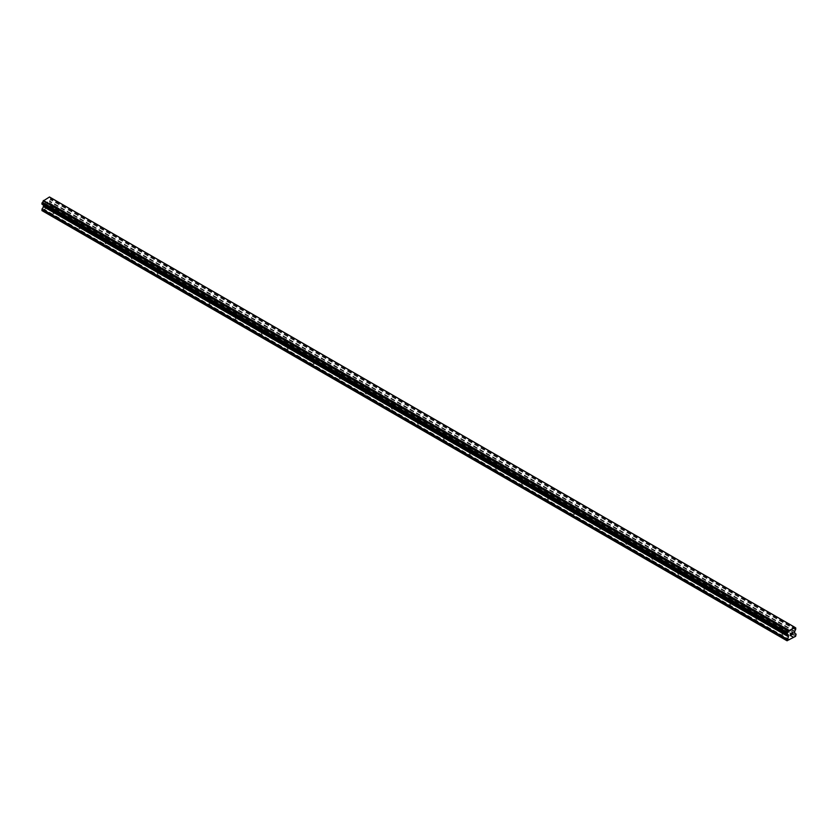 <?xml version="1.0" encoding="UTF-8"?>
<svg xmlns="http://www.w3.org/2000/svg" width="838" height="838" viewBox="0 0 838 838"><rect width="100%" height="100%" fill="white"/><g stroke="black" fill="none" stroke-linecap="round" stroke-linejoin="round"><path stroke-width="0.63" stroke-dasharray="4.19 3.14" d="M782.357 628.385A1.498 0.859 180 0 1 781.917 627.777A1.498 0.859 180 0 1 782.839 626.981A1.498 0.859 180 0 1 784.473 627.17A1.498 0.859 180 0 1 784.902 627.777A1.498 0.859 180 0 1 783.98 628.573A1.498 0.859 180 0 1 782.357 628.385M784.473 633.371A1.498 0.859 0 0 0 782.839 633.182A1.498 0.859 0 0 0 781.917 633.978A1.498 0.859 0 0 0 782.357 634.586A1.498 0.859 0 0 0 783.98 634.775A1.498 0.859 0 0 0 784.902 633.978A1.498 0.859 0 0 0 784.473 633.371M756.326 613.364A1.498 0.859 180 0 1 755.886 612.756A1.498 0.859 180 0 1 756.808 611.95A1.498 0.859 180 0 1 758.442 612.138A1.498 0.859 180 0 1 758.872 612.756A1.498 0.859 180 0 1 757.95 613.552A1.498 0.859 180 0 1 756.326 613.364M758.442 618.339A1.498 0.859 0 0 0 756.808 618.151A1.498 0.859 0 0 0 755.886 618.947A1.498 0.859 0 0 0 756.326 619.565A1.498 0.859 0 0 0 757.95 619.743A1.498 0.859 0 0 0 758.872 618.947A1.498 0.859 0 0 0 758.442 618.339M730.296 598.332A1.498 0.859 180 0 1 729.856 597.724A1.498 0.859 180 0 1 730.778 596.928A1.498 0.859 180 0 1 732.412 597.117A1.498 0.859 180 0 1 732.852 597.724A1.498 0.859 180 0 1 731.92 598.521A1.498 0.859 180 0 1 730.296 598.332M732.412 603.308A1.498 0.859 0 0 0 730.778 603.13A1.498 0.859 0 0 0 729.856 603.926A1.498 0.859 0 0 0 730.296 604.533A1.498 0.859 0 0 0 731.92 604.722A1.498 0.859 0 0 0 732.852 603.926A1.498 0.859 0 0 0 732.412 603.308M704.266 583.311A1.498 0.859 180 0 1 703.826 582.693A1.498 0.859 180 0 1 704.748 581.897A1.498 0.859 180 0 1 706.382 582.085A1.498 0.859 180 0 1 706.822 582.693A1.498 0.859 180 0 1 705.9 583.489A1.498 0.859 180 0 1 704.266 583.311M706.382 588.286A1.498 0.859 0 0 0 704.748 588.098A1.498 0.859 0 0 0 703.826 588.894A1.498 0.859 0 0 0 704.266 589.502A1.498 0.859 0 0 0 705.9 589.69A1.498 0.859 0 0 0 706.822 588.894A1.498 0.859 0 0 0 706.382 588.286M678.235 568.279A1.498 0.859 180 0 1 677.795 567.672A1.498 0.859 180 0 1 678.717 566.865A1.498 0.859 180 0 1 680.351 567.054A1.498 0.859 180 0 1 680.791 567.672A1.498 0.859 180 0 1 679.869 568.468A1.498 0.859 180 0 1 678.235 568.279M680.351 573.255A1.498 0.859 0 0 0 678.717 573.066A1.498 0.859 0 0 0 677.795 573.862A1.498 0.859 0 0 0 678.235 574.48A1.498 0.859 0 0 0 679.869 574.669A1.498 0.859 0 0 0 680.791 573.862A1.498 0.859 0 0 0 680.351 573.255M652.205 553.248A1.498 0.859 180 0 1 651.765 552.64A1.498 0.859 180 0 1 652.687 551.844A1.498 0.859 180 0 1 654.321 552.033A1.498 0.859 180 0 1 654.761 552.64A1.498 0.859 180 0 1 653.839 553.436A1.498 0.859 180 0 1 652.205 553.248M654.321 558.223A1.498 0.859 0 0 0 652.687 558.045A1.498 0.859 0 0 0 651.765 558.841A1.498 0.859 0 0 0 652.205 559.449A1.498 0.859 0 0 0 653.839 559.637A1.498 0.859 0 0 0 654.761 558.841A1.498 0.859 0 0 0 654.321 558.223M626.175 538.226A1.498 0.859 180 0 1 625.735 537.608A1.498 0.859 180 0 1 626.667 536.812A1.498 0.859 180 0 1 628.291 537.001A1.498 0.859 180 0 1 628.73 537.608A1.498 0.859 180 0 1 627.809 538.405A1.498 0.859 180 0 1 626.175 538.226M628.291 543.202A1.498 0.859 0 0 0 626.667 543.014A1.498 0.859 0 0 0 625.735 543.81A1.498 0.859 0 0 0 626.175 544.417A1.498 0.859 0 0 0 627.809 544.606A1.498 0.859 0 0 0 628.73 543.81A1.498 0.859 0 0 0 628.291 543.202M600.144 523.195A1.498 0.859 180 0 1 599.715 522.587A1.498 0.859 180 0 1 600.637 521.791A1.498 0.859 180 0 1 602.26 521.969A1.498 0.859 180 0 1 602.7 522.587A1.498 0.859 180 0 1 601.778 523.383A1.498 0.859 180 0 1 600.144 523.195M602.26 528.17A1.498 0.859 0 0 0 600.637 527.982A1.498 0.859 0 0 0 599.715 528.778A1.498 0.859 0 0 0 600.144 529.396A1.498 0.859 0 0 0 601.778 529.585A1.498 0.859 0 0 0 602.7 528.778A1.498 0.859 0 0 0 602.26 528.17M574.114 508.163A1.498 0.859 180 0 1 573.684 507.556A1.498 0.859 180 0 1 574.606 506.76A1.498 0.859 180 0 1 576.23 506.948A1.498 0.859 180 0 1 576.67 507.556A1.498 0.859 180 0 1 575.748 508.352A1.498 0.859 180 0 1 574.114 508.163M576.23 513.149A1.498 0.859 0 0 0 574.606 512.961A1.498 0.859 0 0 0 573.684 513.757A1.498 0.859 0 0 0 574.114 514.364A1.498 0.859 0 0 0 575.748 514.553A1.498 0.859 0 0 0 576.67 513.757A1.498 0.859 0 0 0 576.23 513.149M548.094 493.142A1.498 0.859 180 0 1 547.654 492.524A1.498 0.859 180 0 1 548.576 491.728A1.498 0.859 180 0 1 550.199 491.916A1.498 0.859 180 0 1 550.639 492.524A1.498 0.859 180 0 1 549.718 493.331A1.498 0.859 180 0 1 548.094 493.142M550.199 498.118A1.498 0.859 0 0 0 548.576 497.929A1.498 0.859 0 0 0 547.654 498.725A1.498 0.859 0 0 0 548.094 499.333A1.498 0.859 0 0 0 549.718 499.521A1.498 0.859 0 0 0 550.639 498.725A1.498 0.859 0 0 0 550.199 498.118M522.064 478.11A1.498 0.859 180 0 1 521.624 477.503A1.498 0.859 180 0 1 522.545 476.707A1.498 0.859 180 0 1 524.179 476.885A1.498 0.859 180 0 1 524.609 477.503A1.498 0.859 180 0 1 523.687 478.299A1.498 0.859 180 0 1 522.064 478.11M524.179 483.086A1.498 0.859 0 0 0 522.545 482.898A1.498 0.859 0 0 0 521.624 483.704A1.498 0.859 0 0 0 522.064 484.312A1.498 0.859 0 0 0 523.687 484.5A1.498 0.859 0 0 0 524.609 483.704A1.498 0.859 0 0 0 524.179 483.086M496.033 463.079A1.498 0.859 180 0 1 495.593 462.471A1.498 0.859 180 0 1 496.515 461.675A1.498 0.859 180 0 1 498.149 461.864A1.498 0.859 180 0 1 498.579 462.471A1.498 0.859 180 0 1 497.657 463.267A1.498 0.859 180 0 1 496.033 463.079M498.149 468.065A1.498 0.859 0 0 0 496.515 467.876A1.498 0.859 0 0 0 495.593 468.672A1.498 0.859 0 0 0 496.033 469.28A1.498 0.859 0 0 0 497.657 469.469A1.498 0.859 0 0 0 498.579 468.672A1.498 0.859 0 0 0 498.149 468.065M470.003 448.058A1.498 0.859 180 0 1 469.563 447.44A1.498 0.859 180 0 1 470.485 446.644A1.498 0.859 180 0 1 472.119 446.832A1.498 0.859 180 0 1 472.559 447.44A1.498 0.859 180 0 1 471.626 448.246A1.498 0.859 180 0 1 470.003 448.058M472.119 453.033A1.498 0.859 0 0 0 470.485 452.845A1.498 0.859 0 0 0 469.563 453.641A1.498 0.859 0 0 0 470.003 454.259A1.498 0.859 0 0 0 471.626 454.437A1.498 0.859 0 0 0 472.559 453.641A1.498 0.859 0 0 0 472.119 453.033M443.972 433.026A1.498 0.859 180 0 1 443.532 432.418A1.498 0.859 180 0 1 444.454 431.622A1.498 0.859 180 0 1 446.088 431.811A1.498 0.859 180 0 1 446.528 432.418A1.498 0.859 180 0 1 445.607 433.215A1.498 0.859 180 0 1 443.972 433.026M446.088 438.002A1.498 0.859 0 0 0 444.454 437.813A1.498 0.859 0 0 0 443.532 438.62A1.498 0.859 0 0 0 443.972 439.227A1.498 0.859 0 0 0 445.607 439.416A1.498 0.859 0 0 0 446.528 438.62A1.498 0.859 0 0 0 446.088 438.002M417.942 417.994A1.498 0.859 180 0 1 417.502 417.387A1.498 0.859 180 0 1 418.424 416.591A1.498 0.859 180 0 1 420.058 416.779A1.498 0.859 180 0 1 420.498 417.387A1.498 0.859 180 0 1 419.576 418.183A1.498 0.859 180 0 1 417.942 417.994M420.058 422.981A1.498 0.859 0 0 0 418.424 422.792A1.498 0.859 0 0 0 417.502 423.588A1.498 0.859 0 0 0 417.942 424.196A1.498 0.859 0 0 0 419.576 424.384A1.498 0.859 0 0 0 420.498 423.588A1.498 0.859 0 0 0 420.058 422.981M391.912 402.973A1.498 0.859 180 0 1 391.472 402.366A1.498 0.859 180 0 1 392.394 401.559A1.498 0.859 180 0 1 394.028 401.748A1.498 0.859 180 0 1 394.468 402.366A1.498 0.859 180 0 1 393.546 403.162A1.498 0.859 180 0 1 391.912 402.973M394.028 407.949A1.498 0.859 0 0 0 392.394 407.76A1.498 0.859 0 0 0 391.472 408.556A1.498 0.859 0 0 0 391.912 409.174A1.498 0.859 0 0 0 393.546 409.353A1.498 0.859 0 0 0 394.468 408.556A1.498 0.859 0 0 0 394.028 407.949M365.881 387.942A1.498 0.859 180 0 1 365.441 387.334A1.498 0.859 180 0 1 366.374 386.538A1.498 0.859 180 0 1 367.997 386.727A1.498 0.859 180 0 1 368.437 387.334A1.498 0.859 180 0 1 367.515 388.13A1.498 0.859 180 0 1 365.881 387.942M367.997 392.917A1.498 0.859 0 0 0 366.374 392.739A1.498 0.859 0 0 0 365.441 393.535A1.498 0.859 0 0 0 365.881 394.143A1.498 0.859 0 0 0 367.515 394.331A1.498 0.859 0 0 0 368.437 393.535A1.498 0.859 0 0 0 367.997 392.917M339.851 372.91A1.498 0.859 180 0 1 339.421 372.302A1.498 0.859 180 0 1 340.343 371.506A1.498 0.859 180 0 1 341.967 371.695A1.498 0.859 180 0 1 342.407 372.302A1.498 0.859 180 0 1 341.485 373.099A1.498 0.859 180 0 1 339.851 372.91M341.967 377.896A1.498 0.859 0 0 0 340.343 377.708A1.498 0.859 0 0 0 339.421 378.504A1.498 0.859 0 0 0 339.851 379.111A1.498 0.859 0 0 0 341.485 379.3A1.498 0.859 0 0 0 342.407 378.504A1.498 0.859 0 0 0 341.967 377.896M313.821 357.889A1.498 0.859 180 0 1 313.391 357.281A1.498 0.859 180 0 1 314.313 356.475A1.498 0.859 180 0 1 315.936 356.663A1.498 0.859 180 0 1 316.376 357.281A1.498 0.859 180 0 1 315.455 358.077A1.498 0.859 180 0 1 313.821 357.889M315.936 362.864A1.498 0.859 0 0 0 314.313 362.676A1.498 0.859 0 0 0 313.391 363.472A1.498 0.859 0 0 0 313.821 364.09A1.498 0.859 0 0 0 315.455 364.279A1.498 0.859 0 0 0 316.376 363.472A1.498 0.859 0 0 0 315.936 362.864M287.801 342.857A1.498 0.859 180 0 1 287.361 342.25A1.498 0.859 180 0 1 288.282 341.454A1.498 0.859 180 0 1 289.906 341.642A1.498 0.859 180 0 1 290.346 342.25A1.498 0.859 180 0 1 289.424 343.046A1.498 0.859 180 0 1 287.801 342.857M289.906 347.833A1.498 0.859 0 0 0 288.282 347.655A1.498 0.859 0 0 0 287.361 348.451A1.498 0.859 0 0 0 287.801 349.058A1.498 0.859 0 0 0 289.424 349.247A1.498 0.859 0 0 0 290.346 348.451A1.498 0.859 0 0 0 289.906 347.833M261.77 327.836A1.498 0.859 180 0 1 261.33 327.218A1.498 0.859 180 0 1 262.252 326.422A1.498 0.859 180 0 1 263.886 326.611A1.498 0.859 180 0 1 264.316 327.218A1.498 0.859 180 0 1 263.394 328.014A1.498 0.859 180 0 1 261.77 327.836M263.886 332.812A1.498 0.859 0 0 0 262.252 332.623A1.498 0.859 0 0 0 261.33 333.419A1.498 0.859 0 0 0 261.77 334.027A1.498 0.859 0 0 0 263.394 334.215A1.498 0.859 0 0 0 264.316 333.419A1.498 0.859 0 0 0 263.886 332.812M235.74 312.804A1.498 0.859 180 0 1 235.3 312.197A1.498 0.859 180 0 1 236.222 311.39A1.498 0.859 180 0 1 237.856 311.579A1.498 0.859 180 0 1 238.285 312.197A1.498 0.859 180 0 1 237.364 312.993A1.498 0.859 180 0 1 235.74 312.804M237.856 317.78A1.498 0.859 0 0 0 236.222 317.592A1.498 0.859 0 0 0 235.3 318.388A1.498 0.859 0 0 0 235.74 319.006A1.498 0.859 0 0 0 237.364 319.194A1.498 0.859 0 0 0 238.285 318.388A1.498 0.859 0 0 0 237.856 317.78M209.71 297.773A1.498 0.859 180 0 1 209.27 297.165A1.498 0.859 180 0 1 210.191 296.369A1.498 0.859 180 0 1 211.825 296.558A1.498 0.859 180 0 1 212.265 297.165A1.498 0.859 180 0 1 211.333 297.961A1.498 0.859 180 0 1 209.71 297.773M211.825 302.759A1.498 0.859 0 0 0 210.191 302.57A1.498 0.859 0 0 0 209.27 303.366A1.498 0.859 0 0 0 209.71 303.974A1.498 0.859 0 0 0 211.333 304.163A1.498 0.859 0 0 0 212.265 303.366A1.498 0.859 0 0 0 211.825 302.759M183.679 282.752A1.498 0.859 180 0 1 183.239 282.134A1.498 0.859 180 0 1 184.161 281.338A1.498 0.859 180 0 1 185.795 281.526A1.498 0.859 180 0 1 186.235 282.134A1.498 0.859 180 0 1 185.313 282.93A1.498 0.859 180 0 1 183.679 282.752M185.795 287.727A1.498 0.859 0 0 0 184.161 287.539A1.498 0.859 0 0 0 183.239 288.335A1.498 0.859 0 0 0 183.679 288.942A1.498 0.859 0 0 0 185.313 289.131A1.498 0.859 0 0 0 186.235 288.335A1.498 0.859 0 0 0 185.795 287.727M157.649 267.72A1.498 0.859 180 0 1 157.209 267.113A1.498 0.859 180 0 1 158.131 266.316A1.498 0.859 180 0 1 159.765 266.494A1.498 0.859 180 0 1 160.205 267.113A1.498 0.859 180 0 1 159.283 267.909A1.498 0.859 180 0 1 157.649 267.72M159.765 272.696A1.498 0.859 0 0 0 158.131 272.507A1.498 0.859 0 0 0 157.209 273.314A1.498 0.859 0 0 0 157.649 273.921A1.498 0.859 0 0 0 159.283 274.11A1.498 0.859 0 0 0 160.205 273.314A1.498 0.859 0 0 0 159.765 272.696M131.618 252.688A1.498 0.859 180 0 1 131.178 252.081A1.498 0.859 180 0 1 132.1 251.285A1.498 0.859 180 0 1 133.734 251.473A1.498 0.859 180 0 1 134.174 252.081A1.498 0.859 180 0 1 133.252 252.877A1.498 0.859 180 0 1 131.618 252.688M133.734 257.675A1.498 0.859 0 0 0 132.1 257.486A1.498 0.859 0 0 0 131.178 258.282A1.498 0.859 0 0 0 131.618 258.89A1.498 0.859 0 0 0 133.252 259.078A1.498 0.859 0 0 0 134.174 258.282A1.498 0.859 0 0 0 133.734 257.675M105.588 237.667A1.498 0.859 180 0 1 105.148 237.049A1.498 0.859 180 0 1 106.08 236.253A1.498 0.859 180 0 1 107.704 236.442A1.498 0.859 180 0 1 108.144 237.049A1.498 0.859 180 0 1 107.222 237.856A1.498 0.859 180 0 1 105.588 237.667M107.704 242.643A1.498 0.859 0 0 0 106.08 242.454A1.498 0.859 0 0 0 105.148 243.25A1.498 0.859 0 0 0 105.588 243.858A1.498 0.859 0 0 0 107.222 244.047A1.498 0.859 0 0 0 108.144 243.25A1.498 0.859 0 0 0 107.704 242.643M79.558 222.636A1.498 0.859 180 0 1 79.128 222.028A1.498 0.859 180 0 1 80.05 221.232A1.498 0.859 180 0 1 81.674 221.41A1.498 0.859 180 0 1 82.114 222.028A1.498 0.859 180 0 1 81.192 222.824A1.498 0.859 180 0 1 79.558 222.636M81.674 227.611A1.498 0.859 0 0 0 80.05 227.423A1.498 0.859 0 0 0 79.128 228.229A1.498 0.859 0 0 0 79.558 228.837A1.498 0.859 0 0 0 81.192 229.025A1.498 0.859 0 0 0 82.114 228.229A1.498 0.859 0 0 0 81.674 227.611M53.527 207.604A1.498 0.859 180 0 1 53.098 206.996A1.498 0.859 180 0 1 54.02 206.2A1.498 0.859 180 0 1 55.643 206.389A1.498 0.859 180 0 1 56.083 206.996A1.498 0.859 180 0 1 55.161 207.793A1.498 0.859 180 0 1 53.527 207.604M55.643 212.59A1.498 0.859 0 0 0 54.02 212.402A1.498 0.859 0 0 0 53.098 213.198A1.498 0.859 0 0 0 53.527 213.805A1.498 0.859 0 0 0 55.161 213.994A1.498 0.859 0 0 0 56.083 213.198A1.498 0.859 0 0 0 55.643 212.59M791.261 632.994L790.297 633.549L790.297 635.466M792.811 632.292L792.245 632.428M792.779 632.501L791.826 634.586M47.588 202.136L47.588 202.901L47.588 202.136L46.739 202.628L47.588 202.136M47.588 203.791L46.739 204.283L47.588 203.802M46.739 204.42L47.693 203.864L47.693 201.948L46.739 202.503L47.703 201.948L47.703 203.864L46.739 204.42M45.577 203.173L45.556 205.101L45.556 203.184M45.556 205.101L45.671 203.372L45.556 205.101M41.9 210.568L50.521 206.148L51.013 203.948L49.557 202.985L49.704 201.057A1.288 0.744 -60 0 1 50.49 199.706L50.49 197.684A1.288 0.744 -60 0 1 49.966 197.684A1.288 0.744 -60 0 1 49.704 197.234L49.494 196.982M41.952 204.158L42.424 204.357A1.288 0.744 -60 0 1 42.948 204.357A1.288 0.744 -60 0 1 43.209 204.807L43.408 204.996M794.623 627.18L49.652 197.066L794.738 627.243M793.356 637.634L48.258 207.457M789.742 639.719L44.644 209.542M793.513 637.351L48.426 207.175M793.9 637.121L48.814 206.955M794.068 637.215L48.981 207.049M795.608 636.325L50.521 206.148M796.1 635.476L51.013 205.31M796.027 633.957L50.929 203.781M794.644 633.161L49.557 202.985L794.644 633.161M794.707 631.412L49.62 201.235M794.791 631.234L49.704 201.057M796.048 628.06L50.95 197.883M794.791 627.337L50.594 197.684L794.791 627.337M50.49 197.684L794.791 627.4L49.704 197.234M42.424 204.357L787.51 634.534L43.209 204.807M788.38 635.068L43.356 204.933L788.317 635.036M43.251 204.881L787.469 634.544L43.293 204.891M787.479 641.018L42.392 210.851M789.019 640.127L43.932 209.961M789.187 639.844L44.1 209.678M789.574 639.624L44.487 209.448M796.1 634.125L51.013 203.948M794.571 632.994L49.484 202.817M794.571 631.779L49.484 201.602M794.644 631.517L49.557 201.35M795.576 629.872L50.49 199.706M795.691 629.747L50.605 199.57M796.048 629.139L50.95 198.962M796.1 628.94L51.013 198.774M796.1 628.186L51.013 198.009M781.917 627.777L781.917 633.978M755.886 612.756L755.886 618.947M729.856 597.724L729.856 603.926M703.826 582.693L703.826 588.894M677.795 567.672L677.795 573.862M651.765 552.64L651.765 558.841M625.735 537.608L625.735 543.81M599.715 522.587L599.715 528.778M573.684 507.556L573.684 513.757M547.654 492.524L547.654 498.725M521.624 477.503L521.624 483.704M495.593 462.471L495.593 468.672M469.563 447.44L469.563 453.641M443.532 432.418L443.532 438.62M417.502 417.387L417.502 423.588M391.472 402.366L391.472 408.556M365.441 387.334L365.441 393.535M339.421 372.302L339.421 378.504M313.391 357.281L313.391 363.472M287.361 342.25L287.361 348.451M261.33 327.218L261.33 333.419M235.3 312.197L235.3 318.388M209.27 297.165L209.27 303.366M183.239 282.134L183.239 288.335M157.209 267.113L157.209 273.314M131.178 252.081L131.178 258.282M105.148 237.049L105.148 243.25M79.128 222.028L79.128 228.229M53.098 206.996L53.098 213.198M56.083 206.996L56.083 213.198M82.114 222.028L82.114 228.229M108.144 237.049L108.144 243.25M134.174 252.081L134.174 258.282M160.205 267.113L160.205 273.314M186.235 282.134L186.235 288.335M212.265 297.165L212.265 303.366M238.285 312.197L238.285 318.388M264.316 327.218L264.316 333.419M290.346 342.25L290.346 348.451M316.376 357.281L316.376 363.472M342.407 372.302L342.407 378.504M368.437 387.334L368.437 393.535M394.468 402.366L394.468 408.556M420.498 417.387L420.498 423.588M446.528 432.418L446.528 438.62M472.559 447.44L472.559 453.641M498.579 462.471L498.579 468.672M524.609 477.503L524.609 483.704M550.639 492.524L550.639 498.725M576.67 507.556L576.67 513.757M602.7 522.587L602.7 528.778M628.73 537.608L628.73 543.81M654.761 552.64L654.761 558.841M680.791 567.672L680.791 573.862M706.822 582.693L706.822 588.894M732.852 597.724L732.852 603.926M758.872 612.756L758.872 618.947M784.902 627.777L784.902 633.978M795.053 627.861L49.966 197.684M788.034 634.534L42.948 204.357"/><path stroke-width="1.26" d="M790.412 633.612L790.412 634.387L791.261 633.119L790.412 633.612M790.412 634.513L790.412 635.277L790.412 634.513M790.412 635.277L791.261 634.785L790.412 635.277M790.297 635.466L791.261 634.911L790.307 635.466L790.307 633.549L791.261 632.994M792.046 632.931L792.811 632.292M792.58 633.339L792.067 634.324L792.58 633.339M791.826 634.586L792.968 633.926L791.826 634.586L792.779 632.501M787.51 634.534A1.288 0.744 -60 0 1 788.034 634.534A1.288 0.744 -60 0 1 788.296 634.984L786.987 634.198L787.51 632.512A1.288 0.744 -60 0 0 788.296 631.15L794.791 627.4A1.288 0.744 -60 0 0 795.053 627.861A1.288 0.744 -60 0 0 795.576 627.851L795.576 629.872A1.288 0.744 -60 0 0 794.791 631.234L794.644 633.161L796.1 634.125L795.608 636.325L786.987 640.745L788.443 636.744L43.356 206.567L41.9 210.568L786.987 640.745M788.443 636.744L788.296 634.984M43.408 204.996L43.356 206.567M42.309 204.357L787.395 634.534L42.309 204.357M794.581 627.149L49.494 196.982L43.209 200.984A1.288 0.744 -60 0 1 42.424 202.335L41.952 204.158L787.05 634.335M795.691 627.851L794.791 627.337L795.691 627.851M788.506 630.658L43.419 200.492M788.296 631.15L43.209 200.984M795.576 627.851L794.791 627.4M788.349 630.93L43.262 200.753M787.51 632.512L42.424 202.335M787.406 632.638L42.309 202.461M787.05 633.256L41.952 203.079M786.987 633.444L41.9 203.267M786.987 634.198L41.9 204.032M788.516 635.267L43.429 205.101M788.516 636.482L43.429 206.316M787.071 639.132L41.973 208.955M786.987 639.384L41.9 209.207"/></g></svg>
